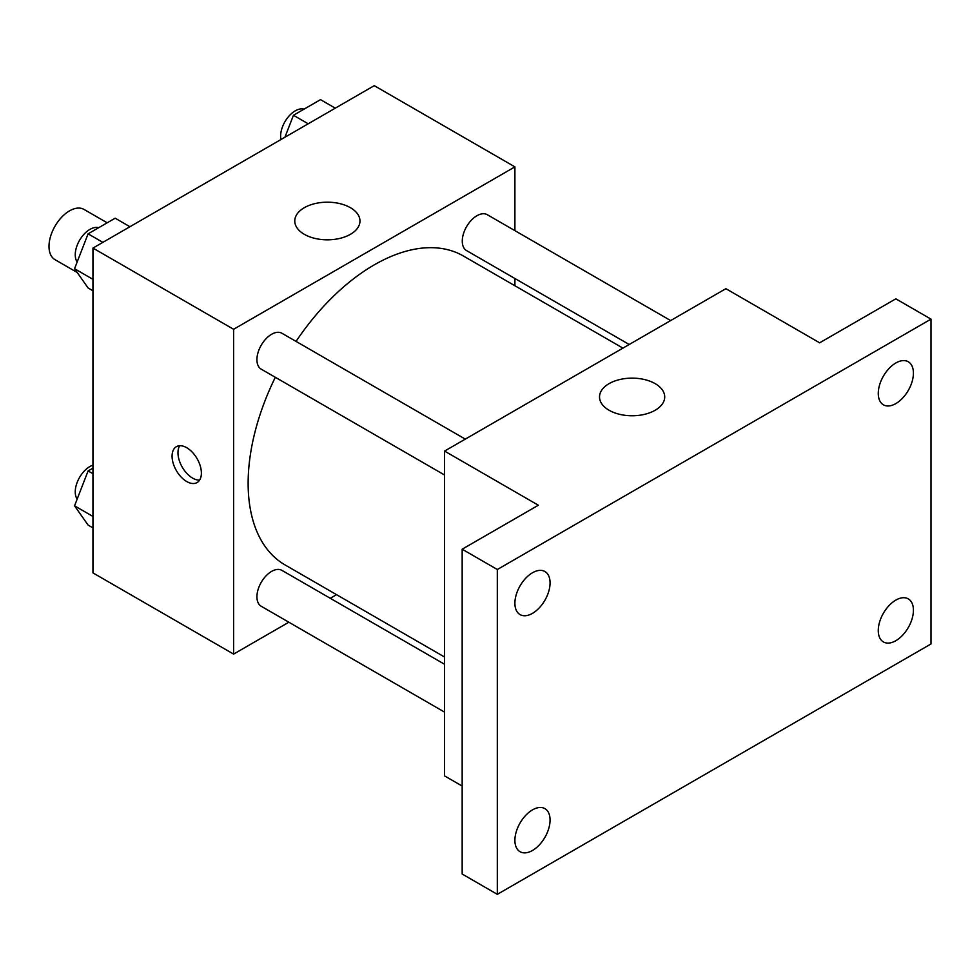 <?xml version="1.0" encoding="UTF-8"?>
<svg xmlns="http://www.w3.org/2000/svg" width="980" height="980" viewBox="0 0 980 980"><rect width="100%" height="100%" fill="white"/><g stroke="black" fill="none" stroke-linecap="round" stroke-linejoin="round"><path stroke-width="1.47" d="M107.188 222.803L84.011 209.426A29.008 16.746 120 0 0 61.667 217.193A29.008 16.746 120 0 0 49 246.384A29.008 16.746 120 0 0 55.003 259.663L77.212 272.489M288.843 622.214L233.608 654.101L92.953 572.896L92.953 248.075L374.25 85.664L514.904 166.87L514.904 230.643M336.557 594.664L330.272 598.29M275.319 377.288A178.36 102.974 120 0 0 248.136 483.299A178.36 102.974 120 0 0 285.082 564.946L444.577 657.041M622.937 348.121L463.43 256.025A178.36 102.974 120 0 0 296.046 341.408M514.904 278.504L514.904 285.743M233.608 654.101L233.608 329.28L514.904 166.87M670.651 320.57L487.293 214.706A20.715 11.968 120 0 0 471.319 220.255A20.715 11.968 120 0 0 462.278 241.105A20.715 11.968 120 0 0 466.566 250.598L629.209 344.495M444.577 664.281L281.946 570.385A20.715 11.968 120 0 0 265.972 575.934A20.715 11.968 120 0 0 256.932 596.783A20.715 11.968 120 0 0 261.219 606.265L444.577 712.129M444.577 475.018L261.219 369.154A20.715 11.968 -60 0 1 261.219 345.23A20.715 11.968 -60 0 1 281.946 333.261L465.304 439.126M233.608 329.28L92.953 248.075M304.327 234.318A32.597 18.816 180 0 1 294.772 221.014A32.597 18.816 180 0 1 327.369 202.186A32.597 18.816 180 0 1 359.966 221.014A32.597 18.816 180 0 1 339.84 238.397A32.597 18.816 180 0 1 304.327 234.318M201.378 473.083A20.715 11.968 60 0 1 197.078 482.564A20.715 11.968 60 0 1 176.363 470.608A20.715 11.968 60 0 1 176.363 446.684A20.715 11.968 60 0 1 192.325 452.233A20.715 11.968 60 0 1 201.378 473.083M199.602 480.114A20.715 11.968 60 0 1 182.268 467.191A20.715 11.968 60 0 1 179.744 445.716M462.168 786.058L444.577 775.903L444.577 451.082L725.886 288.684L819.648 342.816L895.842 298.827L931 319.125L931 643.958L497.326 894.336L462.168 874.025L462.168 549.204L538.351 505.227L444.577 451.082M497.326 894.336L497.326 569.515L462.168 549.204M497.326 569.515L931 319.125M609.07 410.252A32.597 18.816 180 0 1 599.527 396.949A32.597 18.816 180 0 1 632.112 378.133A32.597 18.816 180 0 1 664.71 396.949A32.597 18.816 180 0 1 644.595 414.332A32.597 18.816 180 0 1 609.07 410.252M895.842 403.589A24.868 14.357 -60 0 1 883.409 404.813A24.868 14.357 -60 0 1 879.599 384.895A24.868 14.357 -60 0 1 895.842 362.98A24.868 14.357 -60 0 1 908.264 361.755A24.868 14.357 -60 0 1 912.086 381.673A24.868 14.357 -60 0 1 895.842 403.589M532.483 613.358A24.868 14.357 -60 0 1 520.062 614.595A24.868 14.357 -60 0 1 516.24 594.664A24.868 14.357 -60 0 1 532.483 572.761A24.868 14.357 -60 0 1 544.917 571.524A24.868 14.357 -60 0 1 548.726 591.455A24.868 14.357 -60 0 1 532.483 613.358M532.483 850.481A24.868 14.357 -60 0 1 520.062 851.718A24.868 14.357 -60 0 1 516.24 831.787A24.868 14.357 -60 0 1 532.483 809.884A24.868 14.357 -60 0 1 544.917 808.647A24.868 14.357 -60 0 1 548.726 828.566A24.868 14.357 -60 0 1 532.483 850.481M895.842 640.7A24.868 14.357 -60 0 1 883.409 641.937A24.868 14.357 -60 0 1 879.599 622.006A24.868 14.357 -60 0 1 895.842 600.103A24.868 14.357 -60 0 1 908.264 598.866A24.868 14.357 -60 0 1 912.086 618.797A24.868 14.357 -60 0 1 895.842 640.7M92.953 290.778L88.09 287.973L74.553 268.716L88.09 233.828L115.162 218.197L129.924 226.723M92.953 279.337L74.553 268.716M102.863 242.354L88.09 233.828M98.698 227.703A20.715 11.968 120 0 0 83.349 234.967A20.715 11.968 120 0 0 75.252 254.775A20.715 11.968 120 0 0 77.163 262.015M284.923 137.249L293.449 115.273L320.509 99.642L335.283 108.168M308.21 123.799L293.449 115.273M304.045 109.148A20.715 11.968 120 0 0 288.708 116.412A20.715 11.968 120 0 0 280.611 136.22A20.715 11.968 120 0 0 280.929 139.552M92.953 527.889L88.09 525.084L74.553 505.827L88.09 470.951L92.953 468.146M92.953 516.448L74.553 505.827M92.953 473.757L88.09 470.951M92.953 465.132A20.715 11.968 120 0 0 75.252 491.899A20.715 11.968 120 0 0 77.163 499.139"/></g></svg>
